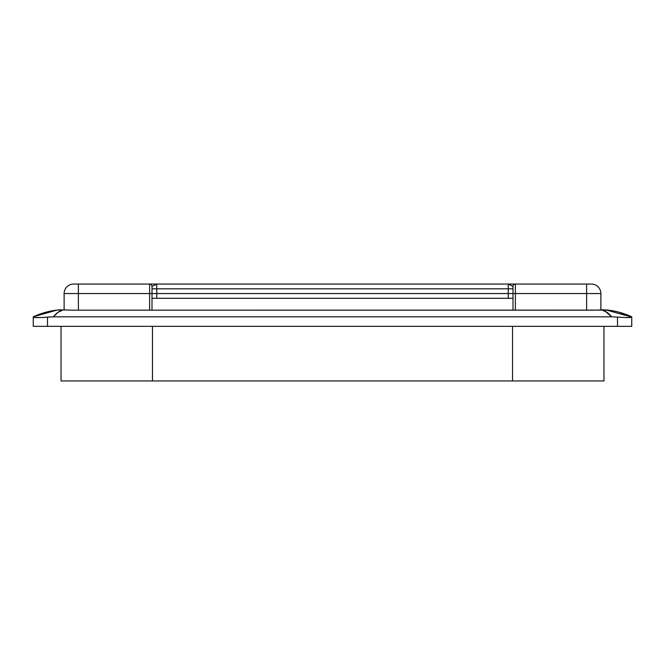 <?xml version="1.0" encoding="UTF-8"?>
<svg xmlns="http://www.w3.org/2000/svg" width="665" height="665" viewBox="0 0 665 665"><rect width="100%" height="100%" fill="white"/><g stroke="black" fill="none" stroke-linecap="round" stroke-linejoin="round"><path stroke-width="1" d="M515.375 284.046L586.621 284.046L586.621 293.548L586.621 284.046L591.376 284.046A9.501 9.501 0 0 1 600.877 293.548L515.375 293.548L600.877 293.548L600.877 309.923L600.877 293.548A9.501 9.501 0 0 0 591.376 284.046L515.375 284.046L515.375 310.139L515.375 293.548L508.251 293.548L508.251 288.801L512.998 288.801L508.251 288.801L508.251 284.046L512.998 286.424A2.377 2.377 0 0 1 515.375 284.046A2.377 2.377 0 0 0 512.998 286.424L512.998 293.548L515.375 293.548L515.375 284.046L156.749 284.046L156.749 288.801L152.002 288.801L156.749 288.801L156.749 293.548L152.002 293.548L152.002 310.139L152.002 286.424L156.749 284.046L149.625 284.046A2.377 2.377 0 0 1 152.002 286.424A2.377 2.377 0 0 0 149.625 284.046L149.625 293.548L152.002 293.548L152.002 286.424L156.749 284.046L73.624 284.046A9.501 9.501 0 0 0 64.123 293.548L64.123 309.923L56.932 310.106L33.25 316.823C41.488 313.007 50.083 310.696 59.027 309.898L59.941 309.84M515.217 284.046L508.251 284.046L512.998 286.424L512.998 293.548L156.749 293.548L156.749 288.801L508.251 288.801L508.251 284.046L156.749 284.046L156.749 288.801L508.251 288.801L508.251 293.548L149.625 293.548L149.625 310.139L149.625 284.046L73.624 284.046A9.501 9.501 0 0 0 64.123 293.548L64.123 309.923M512.998 293.548L512.998 310.139L512.998 293.548M78.379 310.139L78.379 293.548L149.625 293.548L64.123 293.548L78.379 293.548L78.379 284.046L78.379 310.139M586.621 293.548L586.621 310.139L586.621 293.548M508.251 298.302L152.002 298.302L512.998 298.302L508.251 298.302L508.251 293.548L508.251 298.302M156.749 293.548L156.749 298.302L156.749 293.548M152.002 296.765L152.002 297.87M605.067 311.154A4.746 4.746 0 0 1 605.067 311.145L611.692 316.823L627.569 317.629L631.75 317.122L605.973 309.898C614.917 310.696 623.512 313.007 631.75 316.823L631.659 316.781M606.821 312.226L601.742 309.898L602.939 309.84L601.742 309.898C605.2 310.688 608.517 312.991 611.692 316.823L617.502 317.122L617.502 326.324L47.498 326.324L47.498 317.122L53.308 316.823C56.483 312.999 59.8 310.688 63.258 309.898L58.179 312.226L53.308 316.823L611.692 316.823L606.821 312.226L611.692 316.823L53.308 316.823L42.045 317.513L47.498 317.122L47.498 326.324L631.75 326.324L631.75 316.823L619.082 312.218M630.395 317.538L629.314 317.604M626.97 317.621L625.699 317.604M38.038 317.621L39.892 317.587M36.891 317.621L35.644 317.596M34.331 317.513L33.25 317.122L33.25 326.324L47.498 326.324L33.25 326.324L33.25 316.823L34.048 317.479L42.045 317.513L34.331 317.513M601.742 309.898L593.754 310.173L601.742 309.898A4.746 2.66 -93.5 0 0 601.426 309.89A4.746 2.66 86.5 0 1 601.742 309.898L608.583 310.173L602.947 309.84M65.079 310.006L63.258 309.898A4.746 2.66 -86.5 0 1 63.574 309.89A4.746 2.66 93.5 0 0 63.258 309.898L65.079 310.006M593.754 310.173L71.246 310.173L593.754 310.173M33.275 316.814L45.877 312.226M617.502 326.324L631.75 326.324L631.75 317.122L627.569 317.629L617.502 317.122L617.502 326.324M627.577 317.629L631.75 317.122M606.006 309.898L606.447 309.94M58.994 309.898L58.553 309.94M608.034 310.106L71.246 310.173M152.476 380.954L152.476 326.324L152.476 380.954L512.524 380.954L61.039 380.954L61.039 326.324L61.039 380.954L152.476 380.954M512.524 326.324L512.524 380.954L603.961 380.954L512.524 380.954L512.524 326.324M59.027 309.898L56.966 310.106M601.484 309.882L603.754 309.807M61.197 309.807L59.11 309.89M71.246 310.139L63.541 309.882M603.961 326.324L603.961 380.954"/></g></svg>
